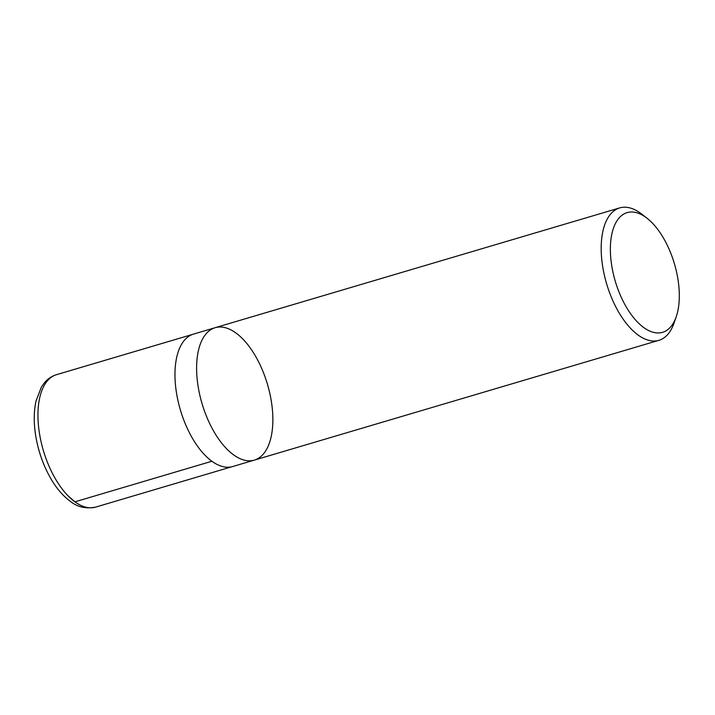 <?xml version="1.0" encoding="UTF-8"?>
<svg xmlns="http://www.w3.org/2000/svg" width="715" height="715" viewBox="0 0 715 715"><rect width="100%" height="100%" fill="white"/><g stroke="black" fill="none" stroke-linecap="round" stroke-linejoin="round"><path stroke-width="1.07" d="M643.777 327.568A62.42 30.834 -106.5 0 1 610.404 246.595A62.42 30.834 -106.5 0 1 647.048 218.245A62.42 30.834 -106.5 0 1 676.22 316.763A62.42 30.834 -106.5 0 1 643.777 327.568M676.22 316.763L674.022 323.1A69.051 34.105 -106.5 0 1 658.917 340.322A69.051 34.105 -106.5 0 1 638.138 335.058A69.051 34.105 -106.5 0 1 602.414 264.764A69.051 34.105 -106.5 0 1 619.708 207.904A69.051 34.105 -106.5 0 1 640.479 213.168A69.051 34.105 -106.5 0 1 641.757 214.125L647.048 218.245M215.135 327.702A69.051 34.105 73.5 0 0 202.032 403.591A69.051 34.105 73.5 0 0 254.343 460.111A69.051 34.105 -106.5 0 1 202.032 403.591A69.051 34.105 -106.5 0 1 215.135 327.702A69.051 34.105 -106.5 0 1 235.905 332.967A69.051 34.105 -106.5 0 1 271.637 403.251A69.051 34.105 -106.5 0 1 254.343 460.111L232.697 466.529A69.051 34.105 -106.5 0 1 211.917 461.264A69.051 34.105 -106.5 0 1 176.194 390.971A69.051 34.105 -106.5 0 1 193.488 334.111L619.708 207.904M211.899 461.247L74.914 501.832L68.175 495.969M74.914 501.832A69.051 34.105 -106.5 0 1 39.182 431.538A69.051 34.105 -106.5 0 1 56.485 374.678C51.748 376.135 47.726 378.843 44.41 382.811L41.372 387.092L36.027 401.008C33.748 411.447 33.65 423.128 35.75 436.043C38.637 452.988 44.33 468.271 52.821 481.892C58.031 490.097 63.823 496.541 70.186 501.224C77.372 507.069 85.871 509.026 95.694 507.096A69.051 34.105 -106.5 0 1 74.914 501.832M658.917 340.322L254.343 460.111M192.558 334.414L56.485 374.678M231.749 466.779L95.694 507.096"/></g></svg>
